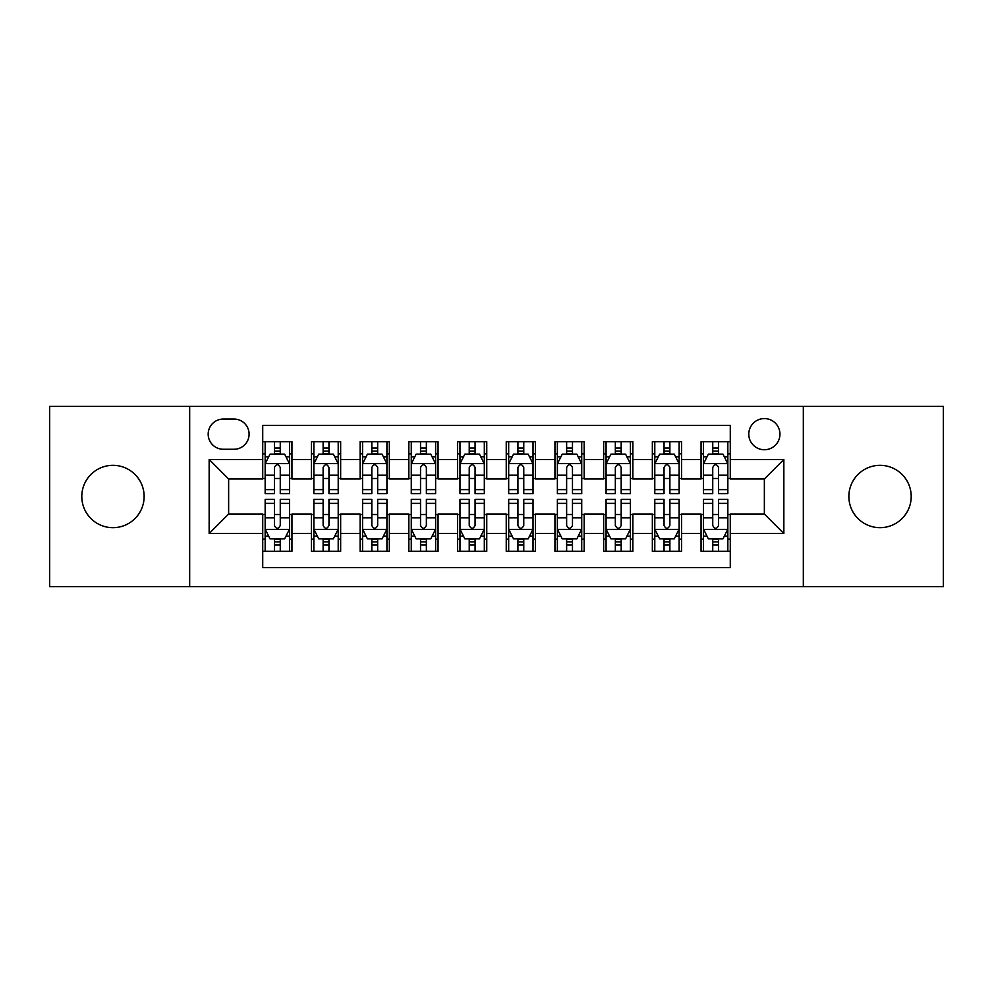 <?xml version="1.0" encoding="UTF-8"?>
<svg xmlns="http://www.w3.org/2000/svg" width="993" height="993" viewBox="0 0 993 993"><rect width="100%" height="100%" fill="white"/><g stroke="black" fill="none" stroke-linecap="round" stroke-linejoin="round"><path stroke-width="1.49" d="M880.034 465.332A31.168 31.168 0 0 0 848.866 496.5A31.168 31.168 0 0 0 880.034 527.668A31.168 31.168 0 0 0 911.202 496.5A31.168 31.168 0 0 0 880.034 465.332M112.966 465.332A31.168 31.168 0 0 0 81.798 496.5A31.168 31.168 0 0 0 112.966 527.668A31.168 31.168 0 0 0 144.134 496.5A31.168 31.168 0 0 0 112.966 465.332M764.362 418.574A15.59 15.59 0 0 0 748.784 434.164A15.59 15.59 0 0 0 764.362 449.742A15.59 15.59 0 0 0 779.952 434.164A15.59 15.59 0 0 0 764.362 418.574M803.325 586.602L943.35 586.602L943.35 406.398L803.325 406.398L803.325 586.602L189.675 586.602L189.675 406.398L49.65 406.398L49.65 586.602L189.675 586.602M730.277 441.711L701.058 441.711L701.058 459.486L681.57 459.486L681.57 478.961L701.058 478.961L701.058 459.486M681.57 459.486L681.57 441.711L652.351 441.711L652.351 459.486L632.864 459.486L632.864 478.961L652.351 478.961L652.351 459.486M632.864 459.486L632.864 441.711L603.645 441.711L603.645 459.486L584.169 459.486L584.169 478.961L603.645 478.961L603.645 459.486M584.169 459.486L584.169 441.711L554.938 441.711L554.938 459.486L535.463 459.486L535.463 478.961L554.938 478.961L554.938 459.486M535.463 459.486L535.463 441.711L506.244 441.711L506.244 459.486L486.756 459.486L486.756 478.961L506.244 478.961L506.244 459.486M486.756 459.486L486.756 441.711L457.537 441.711L457.537 459.486L438.062 459.486L438.062 478.961L457.537 478.961L457.537 459.486M438.062 459.486L438.062 441.711L408.831 441.711L408.831 459.486L389.355 459.486L389.355 478.961L408.831 478.961L408.831 459.486M389.355 459.486L389.355 441.711L360.136 441.711L360.136 459.486L340.649 459.486L340.649 478.961L360.136 478.961L360.136 459.486M340.649 459.486L340.649 441.711L311.43 441.711L311.43 478.961L291.942 478.961L291.942 441.711L262.723 441.711M262.723 551.289L291.942 551.289L291.942 514.039L311.43 514.039L311.43 551.289L340.649 551.289L340.649 514.039L360.136 514.039L360.136 533.514L340.649 533.514M360.136 533.514L360.136 551.289L389.355 551.289L389.355 514.039L408.831 514.039L408.831 533.514L389.355 533.514M408.831 533.514L408.831 551.289L438.062 551.289L438.062 514.039L457.537 514.039L457.537 533.514L438.062 533.514M457.537 533.514L457.537 551.289L486.756 551.289L486.756 514.039L506.244 514.039L506.244 533.514L486.756 533.514M506.244 533.514L506.244 551.289L535.463 551.289L535.463 514.039L554.938 514.039L554.938 533.514L535.463 533.514M554.938 533.514L554.938 551.289L584.169 551.289L584.169 514.039L603.645 514.039L603.645 533.514L584.169 533.514M603.645 533.514L603.645 551.289L632.864 551.289L632.864 514.039L652.351 514.039L652.351 533.514L632.864 533.514M652.351 533.514L652.351 551.289L681.57 551.289L681.57 514.039L701.058 514.039L701.058 533.514L681.57 533.514M223.276 449.258L233.988 449.258A15.094 15.094 0 0 0 249.094 434.164A15.094 15.094 0 0 0 233.988 419.058L223.276 419.058A15.094 15.094 0 0 0 208.182 434.164A15.094 15.094 0 0 0 223.276 449.258M803.325 406.398L189.675 406.398M730.277 459.486L730.277 425.389L262.723 425.389L262.723 478.961L228.638 478.961L228.638 514.039L262.723 514.039L262.723 567.611L730.277 567.611L730.277 514.039L764.362 514.039L764.362 478.961L730.277 478.961L730.277 459.486L783.849 459.486L783.849 533.514L730.277 533.514M262.723 533.514L209.151 533.514L209.151 459.486L262.723 459.486M701.058 533.514L701.058 551.289L730.277 551.289M262.723 453.888L265.156 453.888M274.416 453.888L280.262 453.888M289.509 453.888L291.942 453.888M262.723 478.477L265.156 478.477M274.416 478.477L280.262 478.477M289.509 478.477L291.942 478.477M262.723 514.523L265.156 514.523M274.416 514.523L280.262 514.523M289.509 514.523L291.942 514.523M262.723 539.112L265.156 539.112M274.416 539.112L280.262 539.112M289.509 539.112L291.942 539.112M311.43 478.477L313.862 478.477M323.122 478.477L328.956 478.477M338.216 478.477L340.649 478.477M311.43 453.888L313.862 453.888M323.122 453.888L328.956 453.888M338.216 453.888L340.649 453.888M311.43 514.523L313.862 514.523M323.122 514.523L328.956 514.523M338.216 514.523L340.649 514.523M311.43 539.112L313.862 539.112M323.122 539.112L328.956 539.112M338.216 539.112L340.649 539.112M360.136 514.523L362.569 514.523M371.816 514.523L377.663 514.523M386.922 514.523L389.355 514.523M360.136 539.112L362.569 539.112M371.816 539.112L377.663 539.112M386.922 539.112L389.355 539.112M360.136 453.888L362.569 453.888M371.816 453.888L377.663 453.888M386.922 453.888L389.355 453.888M360.136 478.477L362.569 478.477M371.816 478.477L377.663 478.477M386.922 478.477L389.355 478.477M408.831 514.523L411.276 514.523M420.523 514.523L426.369 514.523M435.617 514.523L438.062 514.523M408.831 539.112L411.276 539.112M420.523 539.112L426.369 539.112M435.617 539.112L438.062 539.112M408.831 453.888L411.276 453.888M420.523 453.888L426.369 453.888M435.617 453.888L438.062 453.888M408.831 478.477L411.276 478.477M420.523 478.477L426.369 478.477M435.617 478.477L438.062 478.477M457.537 514.523L459.97 514.523M469.23 514.523L475.076 514.523M484.323 514.523L486.756 514.523M457.537 539.112L459.97 539.112M469.23 539.112L475.076 539.112M484.323 539.112L486.756 539.112M457.537 453.888L459.97 453.888M469.23 453.888L475.076 453.888M484.323 453.888L486.756 453.888M457.537 478.477L459.97 478.477M469.23 478.477L475.076 478.477M484.323 478.477L486.756 478.477M506.244 514.523L508.677 514.523M517.924 514.523L523.77 514.523M533.03 514.523L535.463 514.523M506.244 539.112L508.677 539.112M517.924 539.112L523.77 539.112M533.03 539.112L535.463 539.112M506.244 453.888L508.677 453.888M517.924 453.888L523.77 453.888M533.03 453.888L535.463 453.888M506.244 478.477L508.677 478.477M517.924 478.477L523.77 478.477M533.03 478.477L535.463 478.477M554.938 514.523L557.383 514.523M566.631 514.523L572.477 514.523M581.724 514.523L584.169 514.523M554.938 539.112L557.383 539.112M566.631 539.112L572.477 539.112M581.724 539.112L584.169 539.112M554.938 453.888L557.383 453.888M566.631 453.888L572.477 453.888M581.724 453.888L584.169 453.888M554.938 478.477L557.383 478.477M566.631 478.477L572.477 478.477M581.724 478.477L584.169 478.477M603.645 514.523L606.078 514.523M615.337 514.523L621.184 514.523M630.431 514.523L632.864 514.523M603.645 539.112L606.078 539.112M615.337 539.112L621.184 539.112M630.431 539.112L632.864 539.112M603.645 453.888L606.078 453.888M615.337 453.888L621.184 453.888M630.431 453.888L632.864 453.888M603.645 478.477L606.078 478.477M615.337 478.477L621.184 478.477M630.431 478.477L632.864 478.477M652.351 514.523L654.784 514.523M664.044 514.523L669.878 514.523M679.138 514.523L681.57 514.523M652.351 539.112L654.784 539.112M664.044 539.112L669.878 539.112M679.138 539.112L681.57 539.112M652.351 453.888L654.784 453.888M664.044 453.888L669.878 453.888M679.138 453.888L681.57 453.888M652.351 478.477L654.784 478.477M664.044 478.477L669.878 478.477M679.138 478.477L681.57 478.477M701.058 514.523L703.491 514.523M712.738 514.523L718.584 514.523M727.844 514.523L730.277 514.523M701.058 539.112L703.491 539.112M712.738 539.112L718.584 539.112M727.844 539.112L730.277 539.112M701.058 453.888L703.491 453.888M712.738 453.888L718.584 453.888M727.844 453.888L730.277 453.888M701.058 478.477L703.491 478.477M712.738 478.477L718.584 478.477M727.844 478.477L730.277 478.477M228.638 478.961L209.151 459.486M228.638 514.039L209.151 533.514M783.849 459.486L764.362 478.961M783.849 533.514L764.362 514.039M280.262 448.042L274.416 448.042M289.509 489.611L280.262 489.611L280.262 493.583L289.509 493.583L289.509 463.868L284.643 454.124L270.034 454.124L265.156 463.868L265.156 493.583L274.416 493.583L274.416 489.611L265.156 489.611M265.156 463.868L265.156 441.711M289.509 463.868L289.509 441.711M274.416 454.124L274.416 441.711M280.262 441.711L280.262 454.124M280.262 489.611L280.262 467.517C278.313 463.768 276.364 463.768 274.416 467.517L274.416 489.611M274.416 544.958L280.262 544.958M265.156 503.389L274.416 503.389L274.416 499.417L265.156 499.417L265.156 529.132L270.034 538.876L284.643 538.876L289.509 529.132L289.509 499.417L280.262 499.417L280.262 503.389L289.509 503.389M289.509 529.132L289.509 551.289M265.156 529.132L265.156 551.289M280.262 538.876L280.262 551.289M274.416 551.289L274.416 538.876M274.416 503.389L274.416 525.483C276.364 529.232 278.313 529.232 280.262 525.483L280.262 503.389M328.956 448.042L323.122 448.042M338.216 489.611L328.956 489.611L328.956 493.583L338.216 493.583L338.216 463.868L333.35 454.124L318.728 454.124L313.862 463.868L313.862 493.583L323.122 493.583L323.122 489.611L313.862 489.611M313.862 463.868L313.862 441.711M338.216 463.868L338.216 441.711M323.122 454.124L323.122 441.711M328.956 441.711L328.956 454.124M328.956 489.611L328.956 467.517C327.02 463.768 325.071 463.768 323.122 467.517L323.122 489.611M377.663 448.042L371.816 448.042M386.922 489.611L377.663 489.611L377.663 493.583L386.922 493.583L386.922 463.868L382.044 454.124L367.435 454.124L362.569 463.868L362.569 493.583L371.816 493.583L371.816 489.611L362.569 489.611M362.569 463.868L362.569 441.711M386.922 463.868L386.922 441.711M371.816 454.124L371.816 441.711M377.663 441.711L377.663 454.124M377.663 489.611L377.663 467.517C375.714 463.768 373.765 463.768 371.816 467.517L371.816 489.611M426.369 448.042L420.523 448.042M435.617 489.611L426.369 489.611L426.369 493.583L435.617 493.583L435.617 463.868L430.751 454.124L416.141 454.124L411.276 463.868L411.276 493.583L420.523 493.583L420.523 489.611L411.276 489.611M411.276 463.868L411.276 441.711M435.617 463.868L435.617 441.711M420.523 454.124L420.523 441.711M426.369 441.711L426.369 454.124M426.369 489.611L426.369 467.517C424.421 463.768 422.472 463.768 420.523 467.517L420.523 489.611M475.076 448.042L469.23 448.042M484.323 489.611L475.076 489.611L475.076 493.583L484.323 493.583L484.323 463.868L479.458 454.124L464.848 454.124L459.97 463.868L459.97 493.583L469.23 493.583L469.23 489.611L459.97 489.611M459.97 463.868L459.97 441.711M484.323 463.868L484.323 441.711M469.23 454.124L469.23 441.711M475.076 441.711L475.076 454.124M475.076 489.611L475.076 467.517C473.127 463.768 471.179 463.768 469.23 467.517L469.23 489.611M323.122 544.958L328.956 544.958M313.862 503.389L323.122 503.389L323.122 499.417L313.862 499.417L313.862 529.132L318.728 538.876L333.35 538.876L338.216 529.132L338.216 499.417L328.956 499.417L328.956 503.389L338.216 503.389M338.216 529.132L338.216 551.289M313.862 529.132L313.862 551.289M328.956 538.876L328.956 551.289M323.122 551.289L323.122 538.876M323.122 503.389L323.122 525.483C325.059 529.232 327.007 529.232 328.956 525.483L328.956 503.389M371.816 544.958L377.663 544.958M362.569 503.389L371.816 503.389L371.816 499.417L362.569 499.417L362.569 529.132L367.435 538.876L382.044 538.876L386.922 529.132L386.922 499.417L377.663 499.417L377.663 503.389L386.922 503.389M386.922 529.132L386.922 551.289M362.569 529.132L362.569 551.289M377.663 538.876L377.663 551.289M371.816 551.289L371.816 538.876M371.816 503.389L371.816 525.483C373.765 529.232 375.714 529.232 377.663 525.483L377.663 503.389M420.523 544.958L426.369 544.958M411.276 503.389L420.523 503.389L420.523 499.417L411.276 499.417L411.276 529.132L416.141 538.876L430.751 538.876L435.617 529.132L435.617 499.417L426.369 499.417L426.369 503.389L435.617 503.389M435.617 529.132L435.617 551.289M411.276 529.132L411.276 551.289M426.369 538.876L426.369 551.289M420.523 551.289L420.523 538.876M420.523 503.389L420.523 525.483C422.472 529.232 424.421 529.232 426.369 525.483L426.369 503.389M469.23 544.958L475.076 544.958M459.97 503.389L469.23 503.389L469.23 499.417L459.97 499.417L459.97 529.132L464.848 538.876L479.458 538.876L484.323 529.132L484.323 499.417L475.076 499.417L475.076 503.389L484.323 503.389M484.323 529.132L484.323 551.289M459.97 529.132L459.97 551.289M475.076 538.876L475.076 551.289M469.23 551.289L469.23 538.876M469.23 503.389L469.23 525.483C471.166 529.232 473.115 529.232 475.076 525.483L475.076 503.389M523.77 448.042L517.924 448.042M533.03 489.611L523.77 489.611L523.77 493.583L533.03 493.583L533.03 463.868L528.152 454.124L513.542 454.124L508.677 463.868L508.677 493.583L517.924 493.583L517.924 489.611L508.677 489.611M508.677 463.868L508.677 441.711M533.03 463.868L533.03 441.711M517.924 454.124L517.924 441.711M523.77 441.711L523.77 454.124M523.77 489.611L523.77 467.517C521.834 463.768 519.885 463.768 517.924 467.517L517.924 489.611M517.924 544.958L523.77 544.958M508.677 503.389L517.924 503.389L517.924 499.417L508.677 499.417L508.677 529.132L513.542 538.876L528.152 538.876L533.03 529.132L533.03 499.417L523.77 499.417L523.77 503.389L533.03 503.389M533.03 529.132L533.03 551.289M508.677 529.132L508.677 551.289M523.77 538.876L523.77 551.289M517.924 551.289L517.924 538.876M517.924 503.389L517.924 525.483C519.873 529.232 521.821 529.232 523.77 525.483L523.77 503.389M572.477 448.042L566.631 448.042M581.724 489.611L572.477 489.611L572.477 493.583L581.724 493.583L581.724 463.868L576.859 454.124L562.249 454.124L557.383 463.868L557.383 493.583L566.631 493.583L566.631 489.611L557.383 489.611M557.383 463.868L557.383 441.711M581.724 463.868L581.724 441.711M566.631 454.124L566.631 441.711M572.477 441.711L572.477 454.124M572.477 489.611L572.477 467.517C570.528 463.768 568.579 463.768 566.631 467.517L566.631 489.611M566.631 544.958L572.477 544.958M557.383 503.389L566.631 503.389L566.631 499.417L557.383 499.417L557.383 529.132L562.249 538.876L576.859 538.876L581.724 529.132L581.724 499.417L572.477 499.417L572.477 503.389L581.724 503.389M581.724 529.132L581.724 551.289M557.383 529.132L557.383 551.289M572.477 538.876L572.477 551.289M566.631 551.289L566.631 538.876M566.631 503.389L566.631 525.483C568.579 529.232 570.528 529.232 572.477 525.483L572.477 503.389M621.184 448.042L615.337 448.042M630.431 489.611L621.184 489.611L621.184 493.583L630.431 493.583L630.431 463.868L625.565 454.124L610.956 454.124L606.078 463.868L606.078 493.583L615.337 493.583L615.337 489.611L606.078 489.611M606.078 463.868L606.078 441.711M630.431 463.868L630.431 441.711M615.337 454.124L615.337 441.711M621.184 441.711L621.184 454.124M621.184 489.611L621.184 467.517C619.235 463.768 617.286 463.768 615.337 467.517L615.337 489.611M615.337 544.958L621.184 544.958M606.078 503.389L615.337 503.389L615.337 499.417L606.078 499.417L606.078 529.132L610.956 538.876L625.565 538.876L630.431 529.132L630.431 499.417L621.184 499.417L621.184 503.389L630.431 503.389M630.431 529.132L630.431 551.289M606.078 529.132L606.078 551.289M621.184 538.876L621.184 551.289M615.337 551.289L615.337 538.876M615.337 503.389L615.337 525.483C617.286 529.232 619.235 529.232 621.184 525.483L621.184 503.389M669.878 448.042L664.044 448.042M679.138 489.611L669.878 489.611L669.878 493.583L679.138 493.583L679.138 463.868L674.272 454.124L659.65 454.124L654.784 463.868L654.784 493.583L664.044 493.583L664.044 489.611L654.784 489.611M654.784 463.868L654.784 441.711M679.138 463.868L679.138 441.711M664.044 454.124L664.044 441.711M669.878 441.711L669.878 454.124M669.878 489.611L669.878 467.517C667.941 463.768 665.993 463.768 664.044 467.517L664.044 489.611M664.044 544.958L669.878 544.958M654.784 503.389L664.044 503.389L664.044 499.417L654.784 499.417L654.784 529.132L659.65 538.876L674.272 538.876L679.138 529.132L679.138 499.417L669.878 499.417L669.878 503.389L679.138 503.389M679.138 529.132L679.138 551.289M654.784 529.132L654.784 551.289M669.878 538.876L669.878 551.289M664.044 551.289L664.044 538.876M664.044 503.389L664.044 525.483C665.98 529.232 667.929 529.232 669.878 525.483L669.878 503.389M718.584 448.042L712.738 448.042M727.844 489.611L718.584 489.611L718.584 493.583L727.844 493.583L727.844 463.868L722.966 454.124L708.357 454.124L703.491 463.868L703.491 493.583L712.738 493.583L712.738 489.611L703.491 489.611M703.491 463.868L703.491 441.711M727.844 463.868L727.844 441.711M712.738 454.124L712.738 441.711M718.584 441.711L718.584 454.124M718.584 489.611L718.584 467.517C716.636 463.768 714.687 463.768 712.738 467.517L712.738 489.611M712.738 544.958L718.584 544.958M703.491 503.389L712.738 503.389L712.738 499.417L703.491 499.417L703.491 529.132L708.357 538.876L722.966 538.876L727.844 529.132L727.844 499.417L718.584 499.417L718.584 503.389L727.844 503.389M727.844 529.132L727.844 551.289M703.491 529.132L703.491 551.289M718.584 538.876L718.584 551.289M712.738 551.289L712.738 538.876M712.738 503.389L712.738 525.483C714.687 529.232 716.636 529.232 718.584 525.483L718.584 503.389M311.43 533.514L291.942 533.514M311.43 459.486L291.942 459.486M289.385 463.619L265.28 463.619M265.156 456.805L268.693 456.805M285.984 456.805L289.509 456.805M274.416 475.163L265.156 475.163M289.509 475.163L280.262 475.163M280.262 451.145L274.416 451.145M265.28 529.381L289.385 529.381M289.509 536.195L285.984 536.195M268.693 536.195L265.156 536.195M280.262 517.837L289.509 517.837M265.156 517.837L274.416 517.837M274.416 541.855L280.262 541.855M338.092 463.619L313.987 463.619M313.862 456.805L317.4 456.805M334.691 456.805L338.216 456.805M323.122 475.163L313.862 475.163M338.216 475.163L328.956 475.163M328.956 451.145L323.122 451.145M386.798 463.619L362.693 463.619M362.569 456.805L366.094 456.805M383.385 456.805L386.922 456.805M371.816 475.163L362.569 475.163M386.922 475.163L377.663 475.163M377.663 451.145L371.816 451.145M435.505 463.619L411.387 463.619M411.276 456.805L414.801 456.805M432.092 456.805L435.617 456.805M420.523 475.163L411.276 475.163M435.617 475.163L426.369 475.163M426.369 451.145L420.523 451.145M484.199 463.619L460.094 463.619M459.97 456.805L463.508 456.805M480.798 456.805L484.323 456.805M469.23 475.163L459.97 475.163M484.323 475.163L475.076 475.163M475.076 451.145L469.23 451.145M313.987 529.381L338.092 529.381M338.216 536.195L334.691 536.195M317.4 536.195L313.862 536.195M328.956 517.837L338.216 517.837M313.862 517.837L323.122 517.837M323.122 541.855L328.956 541.855M362.693 529.381L386.798 529.381M386.922 536.195L383.385 536.195M366.094 536.195L362.569 536.195M377.663 517.837L386.922 517.837M362.569 517.837L371.816 517.837M371.816 541.855L377.663 541.855M411.387 529.381L435.505 529.381M435.617 536.195L432.092 536.195M414.801 536.195L411.276 536.195M426.369 517.837L435.617 517.837M411.276 517.837L420.523 517.837M420.523 541.855L426.369 541.855M460.094 529.381L484.199 529.381M484.323 536.195L480.798 536.195M463.508 536.195L459.97 536.195M475.076 517.837L484.323 517.837M459.97 517.837L469.23 517.837M469.23 541.855L475.076 541.855M532.906 463.619L508.801 463.619M508.677 456.805L512.202 456.805M529.492 456.805L533.03 456.805M517.924 475.163L508.677 475.163M533.03 475.163L523.77 475.163M523.77 451.145L517.924 451.145M508.801 529.381L532.906 529.381M533.03 536.195L529.492 536.195M512.202 536.195L508.677 536.195M523.77 517.837L533.03 517.837M508.677 517.837L517.924 517.837M517.924 541.855L523.77 541.855M581.613 463.619L557.495 463.619M557.383 456.805L560.908 456.805M578.199 456.805L581.724 456.805M566.631 475.163L557.383 475.163M581.724 475.163L572.477 475.163M572.477 451.145L566.631 451.145M557.495 529.381L581.613 529.381M581.724 536.195L578.199 536.195M560.908 536.195L557.383 536.195M572.477 517.837L581.724 517.837M557.383 517.837L566.631 517.837M566.631 541.855L572.477 541.855M630.307 463.619L606.202 463.619M606.078 456.805L609.615 456.805M626.906 456.805L630.431 456.805M615.337 475.163L606.078 475.163M630.431 475.163L621.184 475.163M621.184 451.145L615.337 451.145M606.202 529.381L630.307 529.381M630.431 536.195L626.906 536.195M609.615 536.195L606.078 536.195M621.184 517.837L630.431 517.837M606.078 517.837L615.337 517.837M615.337 541.855L621.184 541.855M679.013 463.619L654.908 463.619M654.784 456.805L658.309 456.805M675.6 456.805L679.138 456.805M664.044 475.163L654.784 475.163M679.138 475.163L669.878 475.163M669.878 451.145L664.044 451.145M654.908 529.381L679.013 529.381M679.138 536.195L675.6 536.195M658.309 536.195L654.784 536.195M669.878 517.837L679.138 517.837M654.784 517.837L664.044 517.837M664.044 541.855L669.878 541.855M727.72 463.619L703.615 463.619M703.491 456.805L707.016 456.805M724.307 456.805L727.844 456.805M712.738 475.163L703.491 475.163M727.844 475.163L718.584 475.163M718.584 451.145L712.738 451.145M703.615 529.381L727.72 529.381M727.844 536.195L724.307 536.195M707.016 536.195L703.491 536.195M718.584 517.837L727.844 517.837M703.491 517.837L712.738 517.837M712.738 541.855L718.584 541.855"/></g></svg>
